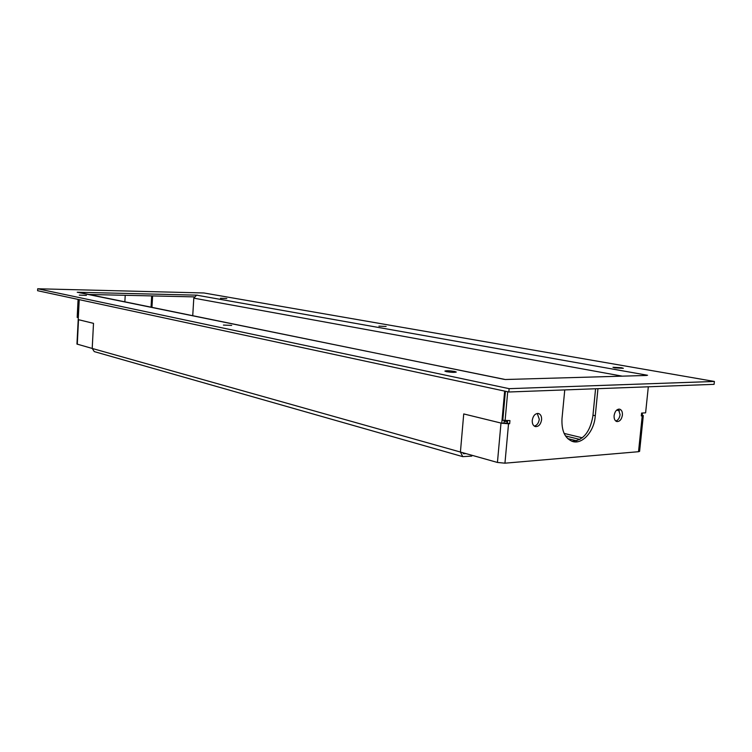 <?xml version="1.0" encoding="UTF-8"?>
<svg xmlns="http://www.w3.org/2000/svg" width="752" height="752" viewBox="0 0 752 752"><rect width="100%" height="100%" fill="white"/><g stroke="black" fill="none" stroke-linecap="round" stroke-linejoin="round"><path stroke-width="1.13" d="M454.744 371.469L456.285 372.052C454.64 372.56 451.341 372.428 446.387 371.657L444.874 371.074C446.509 370.567 449.799 370.698 454.744 371.469M86.414 295.404L79.289 295.104L86.414 295.404M386.124 326.481L378.923 326.142L386.124 326.481M231.654 325.4L223.41 325.071L231.654 325.4M226.784 298.544L220.477 298.253L226.784 298.544M621.453 367.728L623.352 368.311L614.835 367.878L612.965 367.296L621.453 367.728M192.738 315.643L193.8 298.149L196.62 295.151L197.4 295.169L77.221 292.246L504.789 379.412M505.175 379.516L646.748 375.455M638.523 451.708L642.236 415.856L643.308 415.583L639.604 451.36L638.523 451.708L504.949 463.185L497.439 462.452L460.421 452.037L463.73 413.938L501.753 423.235L504 423.103L504.225 420.641M616.64 410.131L619.563 410.742L616.64 410.131M78.236 319.619L93.502 323.351L92.214 348.449L76.958 344.068L79.233 299.653M641.4 415.076L642.217 415.029L642.424 413.027M567.685 438.604L576.775 440.822M504.658 391.106L501.753 423.235M465.958 453.597L463.58 453.71L462.706 452.676M462.743 456.643L94.273 351.607L92.214 348.449L460.421 452.037L462.743 456.643L471.777 456.097L471.842 455.251M714.4 381.461L203.886 292.97L37.694 288.768L37.6 290.704L508.831 391.999L509.132 388.662L714.4 381.461L714.08 384.338L508.831 391.999M151.96 307.314L152.609 295.931L194.119 296.88L89.131 294.474L125.217 295.301L124.86 301.768M37.694 288.768L509.132 388.662M571.858 441.264C582.988 440.681 589.991 432.325 592.877 416.185L595.575 388.756M597.953 388.671L595.189 416.693C594.005 431.432 582.499 444.451 572.874 441.584C565.043 438.707 561.424 431.046 561.998 418.601L564.761 389.912M541.59 419.785C540.707 424.485 538.629 426.76 535.339 426.6C533.13 425.801 532.106 423.705 532.256 420.321C533.13 415.63 535.208 413.356 538.47 413.487C540.707 414.277 541.75 416.373 541.59 419.785M534.287 426.111C537.022 425.388 538.695 423.094 539.297 419.249L537.238 413.44M622.412 415.123C621.594 419.484 619.742 421.628 616.866 421.562C614.854 420.847 613.933 418.864 614.102 415.602C614.91 411.241 616.753 409.097 619.62 409.144C621.66 409.849 622.581 411.842 622.412 415.123M615.794 421.045C618.125 420.227 619.554 418.084 620.09 414.625L618.37 409.163M642.236 415.856L641.315 415.912L641.606 413.074L645.611 412.839L648.318 386.791M643.308 415.583L642.161 415.029M504.009 423.066L507.374 423.141L507.6 420.706M505.419 391.266L502.797 420.302L509.941 420.575L509.659 423.696L508.54 423.761L504.949 463.185M507.374 423.141L509.659 423.696M460.421 452.037L463.73 413.938L500.992 423.056L497.439 462.452M501.828 423.235L508.54 423.761M505.071 420.847L507.713 391.754M595.274 415.715L592.952 415.207M78.086 299.409L77.183 317.391L78.33 317.607M77.287 344.247L78.518 319.685L93.502 323.351L92.214 348.449M78.039 317.607L78.951 299.597M151.049 307.126L151.688 295.903M504.216 379.365L78.405 292.321M193.8 298.149L622.289 376.16M196.62 295.151L647.557 375.267M564.113 433.425L582.311 437.796M579.924 439.45L565.504 435.953M507.487 421.9L504.188 421.101M463.251 453.55L463.956 453.747"/></g></svg>
